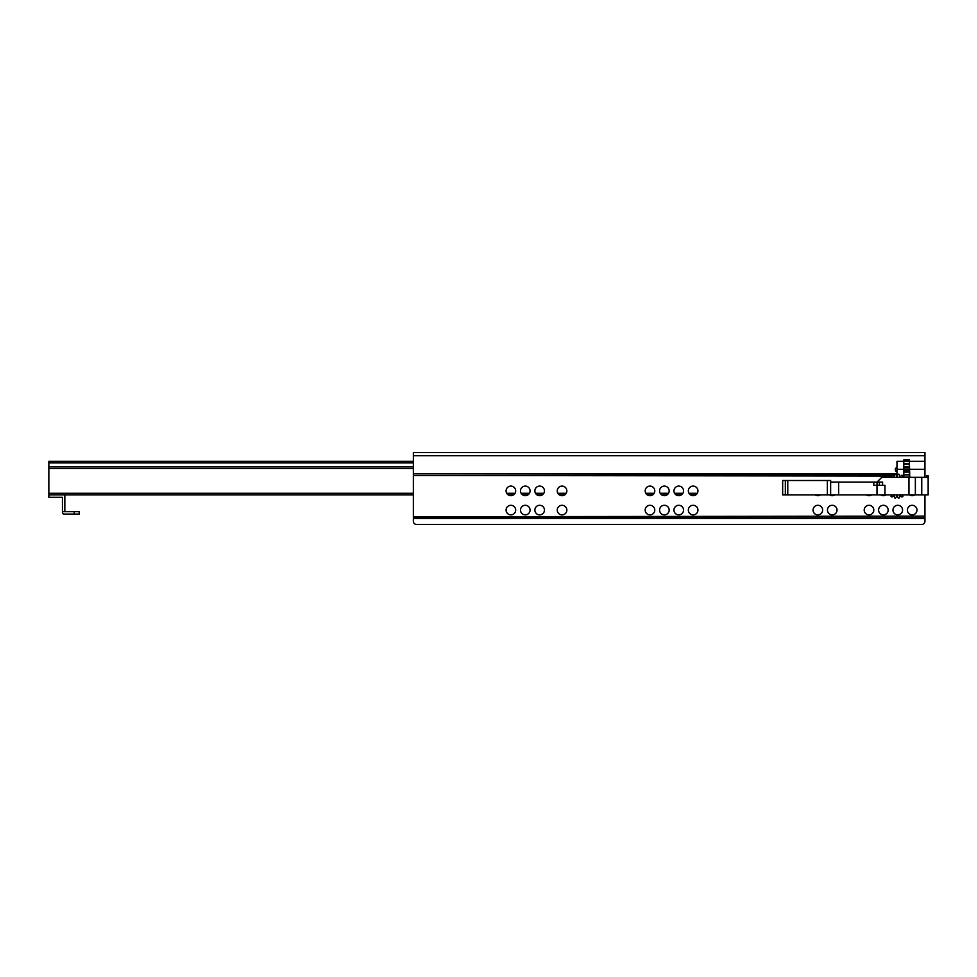 <?xml version="1.0" encoding="UTF-8"?>
<svg xmlns="http://www.w3.org/2000/svg" width="977" height="977" viewBox="0 0 977 977"><rect width="100%" height="100%" fill="white"/><g stroke="black" fill="none" stroke-linecap="round" stroke-linejoin="round"><path stroke-width="1.47" d="M416.556 524.466L921.751 524.466L416.556 524.466A3.2 3.2 0 0 1 413.356 521.278L413.356 519.398M924.95 519.398L924.95 521.278L924.95 518.408L413.356 518.408L413.356 521.278M924.95 477.313L924.95 452.534L413.356 452.534L413.356 473.784L896.971 473.784M921.751 524.466A3.2 3.2 0 0 0 924.95 521.278M515.673 490.894A4.8 4.8 0 0 0 508.48 486.741A4.8 4.8 0 0 0 508.48 495.046A4.8 4.8 0 0 0 515.673 490.894M515.673 510.079A4.8 4.8 0 0 0 508.48 505.927A4.8 4.8 0 0 0 508.48 514.232A4.8 4.8 0 0 0 515.673 510.079M544.458 490.894A4.8 4.8 0 0 0 537.265 486.741A4.8 4.8 0 0 0 537.265 495.046A4.8 4.8 0 0 0 544.458 490.894M544.458 510.079A4.8 4.8 0 0 0 537.265 505.927A4.8 4.8 0 0 0 537.265 514.232A4.8 4.8 0 0 0 544.458 510.079M530.071 510.079A4.8 4.8 0 0 0 522.878 505.927A4.8 4.8 0 0 0 522.878 514.232A4.8 4.8 0 0 0 530.071 510.079M530.071 490.894A4.8 4.8 0 0 0 522.878 486.741A4.8 4.8 0 0 0 522.878 495.046A4.8 4.8 0 0 0 530.071 490.894M566.843 510.079A4.8 4.8 0 0 0 559.638 505.927A4.8 4.8 0 0 0 559.638 514.232A4.8 4.8 0 0 0 566.843 510.079M566.843 490.894A4.8 4.8 0 0 0 559.638 486.741A4.8 4.8 0 0 0 559.638 495.046A4.8 4.8 0 0 0 566.843 490.894M654.773 510.079A4.8 4.8 0 0 0 647.568 505.927A4.8 4.8 0 0 0 647.568 514.232A4.8 4.8 0 0 0 654.773 510.079M669.16 510.079A4.8 4.8 0 0 0 661.966 505.927A4.8 4.8 0 0 0 661.966 514.232A4.8 4.8 0 0 0 669.16 510.079M683.546 510.079A4.8 4.8 0 0 0 676.353 505.927A4.8 4.8 0 0 0 676.353 514.232A4.8 4.8 0 0 0 683.546 510.079M697.932 510.079A4.8 4.8 0 0 0 690.739 505.927A4.8 4.8 0 0 0 690.739 514.232A4.8 4.8 0 0 0 697.932 510.079M697.932 490.894A4.8 4.8 0 0 0 690.739 486.741A4.8 4.8 0 0 0 690.739 495.046A4.8 4.8 0 0 0 697.932 490.894M683.546 490.894A4.8 4.8 0 0 0 676.353 486.741A4.8 4.8 0 0 0 676.353 495.046A4.8 4.8 0 0 0 683.546 490.894M669.16 490.894A4.8 4.8 0 0 0 661.966 486.741A4.8 4.8 0 0 0 661.966 495.046A4.8 4.8 0 0 0 669.16 490.894M654.773 490.894A4.8 4.8 0 0 0 647.568 486.741A4.8 4.8 0 0 0 647.568 495.046A4.8 4.8 0 0 0 654.773 490.894M829.571 494.899A4.8 4.8 0 0 0 834.883 494.899M837.02 510.079A4.8 4.8 0 0 0 829.827 505.927A4.8 4.8 0 0 0 829.827 514.232A4.8 4.8 0 0 0 837.02 510.079M873.792 510.079A4.8 4.8 0 0 0 866.599 505.927A4.8 4.8 0 0 0 866.599 514.232A4.8 4.8 0 0 0 873.792 510.079M888.178 510.079A4.8 4.8 0 0 0 880.985 505.927A4.8 4.8 0 0 0 880.985 514.232A4.8 4.8 0 0 0 888.178 510.079M902.565 510.079A4.8 4.8 0 0 0 895.372 505.927A4.8 4.8 0 0 0 895.372 514.232A4.8 4.8 0 0 0 902.565 510.079M916.963 510.079A4.8 4.8 0 0 0 909.77 505.927A4.8 4.8 0 0 0 909.77 514.232A4.8 4.8 0 0 0 916.963 510.079M909.514 494.899A4.8 4.8 0 0 0 914.814 494.899M880.729 494.899A4.8 4.8 0 0 0 886.041 494.899M866.343 494.899A4.8 4.8 0 0 0 871.643 494.899M822.634 510.079A4.8 4.8 0 0 0 815.441 505.927A4.8 4.8 0 0 0 815.441 514.232A4.8 4.8 0 0 0 822.634 510.079M815.184 494.899A4.8 4.8 0 0 0 820.485 494.899M413.356 516.711L924.95 516.149L413.356 516.711L413.356 517.847L924.95 517.847L924.95 516.711M924.95 516.149L924.95 494.899M894.614 474.346L413.356 473.784M413.356 474.346L413.356 475.481L891.415 475.481M891.097 476.043L413.356 475.481M413.356 476.043L413.356 516.149M62.443 512.485L62.443 511.679L62.443 512.485A1.6 1.6 0 0 0 64.042 514.085L79.222 514.085L79.222 511.679L74.215 511.679L74.215 514.085M413.356 494.899L48.85 494.899L48.85 497.293L62.443 497.293L62.443 511.679L74.215 511.679M695.783 494.899L690.483 494.899M681.396 494.899L676.096 494.899M667.01 494.899L661.71 494.899M652.624 494.899L647.324 494.899M564.694 494.899L559.394 494.899M542.308 494.899L537.008 494.899M527.922 494.899L522.622 494.899M513.536 494.899L508.235 494.899M64.836 494.899L64.836 511.679M413.356 466.921L48.85 466.921L48.85 494.899M413.356 461.327L48.85 461.327L48.85 466.921M928.15 477.313L921.751 477.313L921.751 494.899L928.15 494.899L928.15 475.714L926.55 475.714L928.15 475.714L926.55 475.714L926.55 477.313M921.751 477.313L881.791 477.313L876.992 482.101L882.585 482.101L882.585 485.3M909.367 461.327L909.77 477.313M903.371 477.313L903.774 461.327M903.371 461.327L896.971 461.327L896.971 469.314L903.371 469.314M924.95 461.327L909.77 461.327M902.724 477.313L902.895 475.677A11.993 11.993 0 0 0 901.93 475.188L899.939 476.984L899.377 474.358A11.993 11.993 0 0 0 898.315 474.187L896.971 476.507L896.971 469.314M921.751 494.899L915.364 494.899L915.364 477.313M908.964 477.313L908.964 494.899L915.364 494.899M908.964 494.899L884.979 494.899L884.979 485.3L873.792 485.3L873.792 482.101L830.633 482.101M830.633 494.899L782.662 494.899L782.662 480.501L830.633 480.501L830.633 494.899L884.979 494.899M879.385 485.3L879.385 482.101L876.992 482.101L876.992 494.899M876.992 482.101L873.792 482.101M896.971 471.549A1.6 1.6 0 0 1 895.372 469.949L895.372 468.679L895.372 469.949M891.232 494.899L891.061 496.536A11.993 11.993 0 0 0 892.013 497.024L894.016 495.229L894.566 497.843A11.993 11.993 0 0 0 895.628 498.014L896.971 495.693L898.315 498.014A11.993 11.993 0 0 0 899.377 497.843L899.939 495.229L901.93 497.024A11.993 11.993 0 0 0 902.895 496.536L902.724 494.899M896.971 476.507L895.628 474.187A11.993 11.993 0 0 0 894.566 474.358L894.016 476.984L892.013 475.188A11.993 11.993 0 0 0 891.061 475.677L891.232 477.313M909.367 474.883L909.367 477.13L903.774 477.13L903.774 474.883L909.367 474.883L903.774 474.407L903.774 472.074L909.367 472.074L909.367 474.407M903.774 472.074L909.367 472.074M909.367 469.314L909.367 470.902L903.774 470.902L903.774 469.314L909.367 469.314L909.367 467.727L903.774 467.727L903.774 466.566L909.367 466.566L903.774 467.165M903.774 469.314L903.774 467.727M903.774 466.566L903.774 464.234L909.367 464.234L909.367 466.566M909.367 463.745L903.774 463.745L903.774 461.498L909.367 461.498L909.367 464.234M909.367 461.181L903.774 461.181L903.774 459.972L909.367 459.972L909.367 461.498M909.367 459.849L903.774 459.849L909.367 459.972M896.971 474.346L895.726 474.346M892.343 475.481L894.334 475.481M894.211 476.043L892.966 476.043M924.95 455.722L413.356 455.722M697.285 493.3L688.98 493.3M682.899 493.3L674.594 493.3M668.512 493.3L660.208 493.3M654.126 493.3L645.821 493.3M566.196 493.3L557.891 493.3M543.81 493.3L535.506 493.3M529.424 493.3L521.12 493.3M515.038 493.3L506.733 493.3M413.356 493.3L48.85 493.3M413.356 468.52L48.85 468.52M413.356 462.915L48.85 462.915M909.77 469.314L924.95 469.314M838.62 494.899L838.62 482.101M785.337 480.501L785.337 494.899M787.767 480.501L787.767 494.899M827.36 480.501L827.36 494.899M896.971 467.079L895.372 468.679"/></g></svg>
